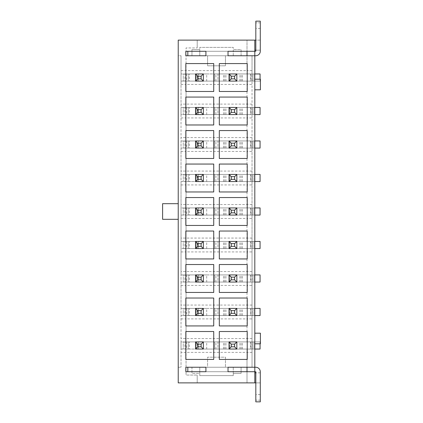 <?xml version="1.0" encoding="UTF-8"?>
<svg xmlns="http://www.w3.org/2000/svg" width="423" height="423" viewBox="0 0 423 423"><rect width="100%" height="100%" fill="white"/><g stroke="black" fill="none" stroke-linecap="round" stroke-linejoin="round"><path stroke-width="0.32" stroke-dasharray="2.12 1.59" d="M205.916 51.294L205.916 55.757L228.023 55.757L228.023 51.294L205.916 51.294L228.023 51.294M181.023 70.609L186.046 70.609L186.046 73.956L186.046 47.942L197.208 47.942L186.046 47.942L186.046 70.609L247 70.609L247 40.127L260.399 40.127L260.399 50.178L254.815 50.178L254.815 55.757L254.815 51.294L247 51.294L247 55.757L255.709 55.757A4.579 4.579 0 0 0 260.288 51.183L260.288 21.15L255.82 21.15L255.82 28.404L255.82 21.15L260.288 21.15L255.82 21.15L255.82 51.183L254.815 51.294L254.815 55.757L187.833 55.757L187.833 51.294L254.815 51.294L254.815 55.757L252.029 55.757L252.029 367.243L252.029 349.044L236.843 349.044L236.843 341.9L229.7 341.9L229.7 349.044L236.843 349.044L236.843 341.9L252.029 341.9L252.029 315.553L236.843 315.553L236.843 308.404L229.7 308.404L229.7 315.553L236.843 315.553L236.843 308.404L252.029 308.404L252.029 282.056L236.843 282.056L236.843 274.913L229.7 274.913L229.7 282.056L236.843 282.056L236.843 274.913L252.029 274.913L252.029 248.565L236.843 248.565L236.843 241.422L229.7 241.422L229.7 248.565L236.843 248.565L236.843 241.422L252.029 241.422L252.029 215.074L236.843 215.074L236.843 207.926L229.7 207.926L229.7 215.074L236.843 215.074L236.843 207.926L252.029 207.926L252.029 181.578L236.843 181.578L236.843 174.435L229.7 174.435L229.7 181.578L236.843 181.578L236.843 174.435L252.029 174.435L252.029 148.087L236.843 148.087L236.843 140.944L229.7 140.944L229.7 148.087L236.843 148.087L236.843 140.944L252.029 140.944L252.029 114.596L236.843 114.596L236.843 107.447L229.7 107.447L229.7 114.596L236.843 114.596L236.843 107.447L252.029 107.447L252.029 81.1L236.843 81.1L236.843 73.956L229.7 73.956L229.7 81.1L236.843 81.1L236.843 73.956L252.029 73.956L252.029 81.1L181.023 81.1L181.023 107.447L252.029 107.447L252.029 114.596L181.023 114.596L181.023 107.447L196.203 107.447L196.203 114.596L203.352 114.596L203.352 107.447L196.203 107.447L196.203 114.596L181.023 114.596L181.023 140.944L252.029 140.944L252.029 148.087L181.023 148.087L181.023 140.944L196.203 140.944L196.203 148.087L203.352 148.087L203.352 140.944L196.203 140.944L196.203 148.087L181.023 148.087L181.023 174.435L252.029 174.435L252.029 181.578L181.023 181.578L181.023 174.435L196.203 174.435L196.203 181.578L203.352 181.578L203.352 174.435L196.203 174.435L196.203 181.578L181.023 181.578L181.023 207.926L252.029 207.926L252.029 215.074L181.023 215.074L181.023 207.926L196.203 207.926L196.203 215.074L203.352 215.074L203.352 207.926L196.203 207.926L196.203 215.074L181.023 215.074L181.023 241.422L252.029 241.422L252.029 248.565L181.023 248.565L181.023 241.422L196.203 241.422L196.203 248.565L203.352 248.565L203.352 241.422L196.203 241.422L196.203 248.565L181.023 248.565L181.023 274.913L252.029 274.913L252.029 282.056L181.023 282.056L181.023 274.913L196.203 274.913L196.203 282.056L203.352 282.056L203.352 274.913L196.203 274.913L196.203 282.056L181.023 282.056L181.023 308.404L252.029 308.404L252.029 315.553L181.023 315.553L181.023 308.404L196.203 308.404L196.203 315.553L203.352 315.553L203.352 308.404L196.203 308.404L196.203 315.553L181.023 315.553L181.023 341.9L252.029 341.9L252.029 349.044L181.023 349.044L181.023 341.9L196.203 341.9L196.203 349.044L203.352 349.044L203.352 341.9L196.203 341.9L196.203 349.044L181.023 349.044L181.023 367.243L181.023 55.757L181.023 73.956L196.203 73.956L196.203 81.1L203.352 81.1L203.352 73.956L196.203 73.956L196.203 81.1L181.023 81.1L181.023 73.956L252.029 73.956L252.029 55.757L254.815 55.757L233.269 55.757L233.269 51.294L199.778 51.294L199.778 55.757L185.824 55.757L185.824 51.294L199.778 51.294L199.778 47.387L233.269 47.387L199.778 47.387L199.778 49.618L191.963 49.618L191.963 55.757L199.778 55.757L199.778 49.618L191.963 49.618L191.963 55.757L225.454 55.757L225.454 65.808L207.593 65.808L207.593 55.757L207.593 65.808L225.454 65.808L225.454 55.757L241.084 55.757L241.084 49.618L233.269 49.618L233.269 47.387L233.269 51.294L254.815 51.294L254.815 371.706L233.269 371.706L233.269 367.243L254.815 367.243L187.833 367.243L187.833 371.706L247 371.706L247 367.243L254.815 367.243L254.815 382.873M254.815 50.178L254.815 40.127M252.029 70.609L247 70.609L247 73.956L247 40.127L197.208 40.127L197.208 47.942L197.208 40.127L178.231 40.127L178.231 55.757L181.023 55.757L178.231 55.757L178.231 367.243L181.023 367.243L178.231 367.243L178.231 382.873L247 382.873L247 349.044L247 352.391L186.046 352.391L186.046 349.044L186.046 375.058L197.208 375.058L186.046 375.058L186.046 352.391L181.023 352.391M233.269 55.757L233.269 49.618L241.084 49.618L241.084 55.757L233.269 55.757M205.916 367.243L205.916 371.706L228.023 371.706L228.023 367.243L205.916 367.243L228.023 367.243M199.778 371.706L199.778 375.613L233.269 375.613L233.269 371.706L185.824 371.706L185.824 367.243L199.778 367.243L199.778 373.382L191.963 373.382L199.778 373.382L199.778 375.613L233.269 375.613L233.269 373.382L241.084 373.382L241.084 367.243L233.269 367.243L233.269 373.382L241.084 373.382L241.084 367.243L207.593 367.243L207.593 357.192L225.454 357.192L225.454 367.243L225.454 357.192L207.593 357.192L207.593 367.243L191.963 367.243L191.963 373.382L191.963 367.243L199.778 367.243L199.778 371.706M229.7 349.044L203.352 349.044L203.352 341.9L229.7 341.9L229.7 349.044M229.7 315.553L203.352 315.553L203.352 308.404L229.7 308.404L229.7 315.553M229.7 282.056L203.352 282.056L203.352 274.913L229.7 274.913L229.7 282.056M229.7 248.565L203.352 248.565L203.352 241.422L229.7 241.422L229.7 248.565M229.7 215.074L203.352 215.074L203.352 207.926L229.7 207.926L229.7 215.074M229.7 181.578L203.352 181.578L203.352 174.435L229.7 174.435L229.7 181.578M229.7 148.087L203.352 148.087L203.352 140.944L229.7 140.944L229.7 148.087M229.7 114.596L203.352 114.596L203.352 107.447L229.7 107.447L229.7 114.596M229.7 81.1L203.352 81.1L203.352 73.956L229.7 73.956L229.7 81.1M181.023 84.452L186.046 84.452L186.046 107.447L186.046 81.1L186.046 84.452L247 84.452L247 107.447L247 81.1L247 84.452L252.029 84.452M181.023 117.943L186.046 117.943L186.046 140.944L186.046 114.596L186.046 117.943L247 117.943L247 140.944L247 114.596L247 117.943L252.029 117.943M181.023 151.434L186.046 151.434L186.046 174.435L186.046 148.087L186.046 151.434L247 151.434L247 174.435L247 148.087L247 151.434L252.029 151.434M181.023 184.93L186.046 184.93L186.046 207.926L186.046 181.578L186.046 184.93L247 184.93L247 207.926L247 181.578L247 184.93L252.029 184.93M181.023 218.421L186.046 218.421L186.046 241.422L186.046 215.074L186.046 218.421L247 218.421L247 241.422L247 215.074L247 218.421L252.029 218.421M181.023 251.912L186.046 251.912L186.046 274.913L186.046 248.565L186.046 251.912L247 251.912L247 274.913L247 248.565L247 251.912L252.029 251.912M181.023 285.409L186.046 285.409L186.046 308.404L186.046 282.056L186.046 285.409L247 285.409L247 308.404L247 282.056L247 285.409L252.029 285.409M181.023 318.9L186.046 318.9L186.046 341.9L186.046 315.553L186.046 318.9L247 318.9L247 341.9L247 315.553L247 318.9L252.029 318.9M260.066 343.799L260.066 341.9L236.843 341.9L236.843 349.044L254.815 349.044M254.815 308.404L236.843 308.404L236.843 315.553L254.815 315.553M254.815 274.913L236.843 274.913L236.843 282.056L254.815 282.056M254.815 241.422L236.843 241.422L236.843 248.565L254.815 248.565M254.815 207.926L236.843 207.926L236.843 215.074L254.815 215.074M254.815 174.435L236.843 174.435L236.843 181.578L254.815 181.578M254.815 140.944L236.843 140.944L236.843 148.087L254.815 148.087M254.815 107.447L236.843 107.447L236.843 114.596L254.815 114.596M254.815 73.956L236.843 73.956L236.843 81.1L260.066 81.1L260.066 79.201M197.208 382.873L197.208 375.058L197.208 382.873M252.029 104.1L181.023 104.1M252.029 137.591L181.023 137.591M252.029 171.088L181.023 171.088M252.029 204.579L181.023 204.579M252.029 238.07L181.023 238.07M252.029 271.566L181.023 271.566M252.029 305.057L181.023 305.057M252.029 338.548L181.023 338.548M252.029 367.243L254.815 367.243L252.029 367.243M252.029 352.391L247 352.391L247 382.873L260.399 382.873L260.399 372.822L254.815 372.822M260.288 382.873L255.82 382.873M260.288 40.127L255.82 40.127M178.231 203.685L178.231 219.315L178.231 203.685L162.601 203.685L162.601 219.315L178.231 219.315M185.824 359.428L213.731 359.428L213.731 331.516L185.824 331.516L185.824 359.428M185.824 325.932L213.731 325.932L213.731 298.025L185.824 298.025L185.824 325.932M185.824 292.441L213.731 292.441L213.731 264.528L185.824 264.528L185.824 292.441M185.824 258.95L213.731 258.95L213.731 231.037L185.824 231.037L185.824 258.95M185.824 225.454L213.731 225.454L213.731 197.546L185.824 197.546L185.824 225.454M185.824 191.963L213.731 191.963L213.731 164.05L185.824 164.05L185.824 191.963M185.824 158.472L213.731 158.472L213.731 130.559L185.824 130.559L185.824 158.472M185.824 124.975L213.731 124.975L213.731 97.068L185.824 97.068L185.824 124.975M185.824 91.484L213.731 91.484L213.731 63.572L185.824 63.572L185.824 91.484M219.315 331.516L219.315 359.428L247.228 359.428L247.228 331.516L219.315 331.516M219.315 298.025L219.315 325.932L247.228 325.932L247.228 298.025L219.315 298.025M219.315 264.528L219.315 292.441L247.228 292.441L247.228 264.528L219.315 264.528M219.315 231.037L219.315 258.95L247.228 258.95L247.228 231.037L219.315 231.037M219.315 197.546L219.315 225.454L247.228 225.454L247.228 197.546L219.315 197.546M219.315 164.05L219.315 191.963L247.228 191.963L247.228 164.05L219.315 164.05M219.315 130.559L219.315 158.472L247.228 158.472L247.228 130.559L219.315 130.559M219.315 97.068L219.315 124.975L247.228 124.975L247.228 97.068L219.315 97.068M219.315 63.572L219.315 91.484L247.228 91.484L247.228 63.572L219.315 63.572M254.815 333.192L260.399 333.192L260.399 343.799L254.815 343.799M254.815 89.808L260.399 89.808L260.399 79.201L254.815 79.201M260.288 372.822L255.82 372.822M260.288 50.178L255.82 50.178M228.023 55.757L205.916 55.757M247 51.294L247 55.757L247 51.294M260.288 22.826L260.288 28.404L260.288 22.826L255.82 22.826L260.288 22.826M255.82 401.85L260.288 401.85L260.288 371.817A4.579 4.579 0 0 0 255.709 367.243L254.815 367.243L254.815 371.706L254.815 367.243L254.815 371.706L247 371.706L247 367.243L247 371.706L255.82 371.817L255.82 401.85L255.82 394.596L255.82 401.85L260.288 401.85L260.288 400.174L260.288 401.85L255.82 401.85M205.916 371.706L228.023 371.706M260.288 400.174L260.288 394.596L260.288 400.174L255.82 400.174L260.288 400.174M250.575 341.9L260.066 341.9L260.066 349.044L253.922 349.044L260.066 349.044L260.066 341.9L215.915 341.9L215.915 349.044L260.066 349.044L260.066 341.9L253.922 341.9L253.922 349.044L252.251 349.044L252.251 341.9L252.251 349.044L217.977 349.044L217.977 341.9L229.028 341.9L229.028 349.044L217.977 349.044L217.977 341.9L250.575 341.9L250.575 349.044M206.699 349.044L206.699 341.9L250.85 341.9L250.85 349.044L189.393 349.044L189.393 341.9L214.514 341.9L214.514 349.044L214.514 341.9L215.915 341.9M186.601 341.9L186.601 349.044L184.93 349.044L184.93 341.9L188.277 341.9L188.277 349.044L188.277 341.9L189.393 341.9M184.93 341.9L183.254 341.9L183.254 349.044L183.254 341.9L195.537 341.9L195.537 349.044L184.93 349.044M203.352 349.044L203.352 341.9L203.352 349.044L215.915 349.044M250.85 349.044L253.922 349.044L253.922 341.9L252.251 341.9L252.251 349.044L252.251 341.9L250.85 341.9M206.699 341.9L203.352 341.9M198.329 349.044L198.329 341.9L198.329 349.044M186.601 349.044L189.393 349.044M250.575 308.404L260.066 308.404L260.066 315.553L253.922 315.553L260.066 315.553L260.066 308.404L215.915 308.404L215.915 315.553L260.066 315.553L260.066 308.404L253.922 308.404L253.922 315.553L252.251 315.553L252.251 308.404L252.251 315.553L217.977 315.553L217.977 308.404L229.028 308.404L229.028 315.553L217.977 315.553L217.977 308.404L250.575 308.404L250.575 315.553M206.699 315.553L206.699 308.404L250.85 308.404L250.85 315.553L189.393 315.553L189.393 308.404L214.514 308.404L214.514 315.553L214.514 308.404L215.915 308.404M186.601 308.404L186.601 315.553L184.93 315.553L184.93 308.404L188.277 308.404L188.277 315.553L188.277 308.404L189.393 308.404M184.93 308.404L183.254 308.404L183.254 315.553L183.254 308.404L195.537 308.404L195.537 315.553L184.93 315.553M203.352 315.553L203.352 308.404L203.352 315.553L215.915 315.553M250.85 315.553L253.922 315.553L253.922 308.404L252.251 308.404L252.251 315.553L252.251 308.404L250.85 308.404M206.699 308.404L203.352 308.404M198.329 315.553L198.329 308.404L198.329 315.553M186.601 315.553L189.393 315.553M250.575 274.913L260.066 274.913L260.066 282.056L253.922 282.056L260.066 282.056L260.066 274.913L215.915 274.913L215.915 282.056L260.066 282.056L260.066 274.913L253.922 274.913L253.922 282.056L252.251 282.056L252.251 274.913L252.251 282.056L217.977 282.056L217.977 274.913L229.028 274.913L229.028 282.056L217.977 282.056L217.977 274.913L250.575 274.913L250.575 282.056M206.699 282.056L206.699 274.913L250.85 274.913L250.85 282.056L189.393 282.056L189.393 274.913L214.514 274.913L214.514 282.056L214.514 274.913L215.915 274.913M186.601 274.913L186.601 282.056L184.93 282.056L184.93 274.913L188.277 274.913L188.277 282.056L188.277 274.913L189.393 274.913M184.93 274.913L183.254 274.913L183.254 282.056L183.254 274.913L195.537 274.913L195.537 282.056L184.93 282.056M203.352 282.056L203.352 274.913L203.352 282.056L215.915 282.056M250.85 282.056L253.922 282.056L253.922 274.913L252.251 274.913L252.251 282.056L252.251 274.913L250.85 274.913M206.699 274.913L203.352 274.913M198.329 282.056L198.329 274.913L198.329 282.056M186.601 282.056L189.393 282.056M250.575 241.422L260.066 241.422L260.066 248.565L253.922 248.565L260.066 248.565L260.066 241.422L215.915 241.422L215.915 248.565L260.066 248.565L260.066 241.422L253.922 241.422L253.922 248.565L252.251 248.565L252.251 241.422L252.251 248.565L217.977 248.565L217.977 241.422L229.028 241.422L229.028 248.565L217.977 248.565L217.977 241.422L250.575 241.422L250.575 248.565M206.699 248.565L206.699 241.422L250.85 241.422L250.85 248.565L189.393 248.565L189.393 241.422L214.514 241.422L214.514 248.565L214.514 241.422L215.915 241.422M186.601 241.422L186.601 248.565L184.93 248.565L184.93 241.422L188.277 241.422L188.277 248.565L188.277 241.422L189.393 241.422M184.93 241.422L183.254 241.422L183.254 248.565L183.254 241.422L195.537 241.422L195.537 248.565L184.93 248.565M203.352 248.565L203.352 241.422L203.352 248.565L215.915 248.565M250.85 248.565L253.922 248.565L253.922 241.422L252.251 241.422L252.251 248.565L252.251 241.422L250.85 241.422M206.699 241.422L203.352 241.422M198.329 248.565L198.329 241.422L198.329 248.565M186.601 248.565L189.393 248.565M250.575 207.926L260.066 207.926L260.066 215.074L253.922 215.074L260.066 215.074L260.066 207.926L215.915 207.926L215.915 215.074L260.066 215.074L260.066 207.926L253.922 207.926L253.922 215.074L252.251 215.074L252.251 207.926L252.251 215.074L217.977 215.074L217.977 207.926L229.028 207.926L229.028 215.074L217.977 215.074L217.977 207.926L250.575 207.926L250.575 215.074M206.699 215.074L206.699 207.926L250.85 207.926L250.85 215.074L189.393 215.074L189.393 207.926L214.514 207.926L214.514 215.074L214.514 207.926L215.915 207.926M186.601 207.926L186.601 215.074L184.93 215.074L184.93 207.926L188.277 207.926L188.277 215.074L188.277 207.926L189.393 207.926M184.93 207.926L183.254 207.926L183.254 215.074L183.254 207.926L195.537 207.926L195.537 215.074L184.93 215.074M203.352 215.074L203.352 207.926L203.352 215.074L215.915 215.074M250.85 215.074L253.922 215.074L253.922 207.926L252.251 207.926L252.251 215.074L252.251 207.926L250.85 207.926M206.699 207.926L203.352 207.926M198.329 215.074L198.329 207.926L198.329 215.074M186.601 215.074L189.393 215.074M250.575 174.435L260.066 174.435L260.066 181.578L253.922 181.578L260.066 181.578L260.066 174.435L215.915 174.435L215.915 181.578L260.066 181.578L260.066 174.435L253.922 174.435L253.922 181.578L252.251 181.578L252.251 174.435L252.251 181.578L217.977 181.578L217.977 174.435L229.028 174.435L229.028 181.578L217.977 181.578L217.977 174.435L250.575 174.435L250.575 181.578M206.699 181.578L206.699 174.435L250.85 174.435L250.85 181.578L189.393 181.578L189.393 174.435L214.514 174.435L214.514 181.578L214.514 174.435L215.915 174.435M186.601 174.435L186.601 181.578L184.93 181.578L184.93 174.435L188.277 174.435L188.277 181.578L188.277 174.435L189.393 174.435M184.93 174.435L183.254 174.435L183.254 181.578L183.254 174.435L195.537 174.435L195.537 181.578L184.93 181.578M203.352 181.578L203.352 174.435L203.352 181.578L215.915 181.578M250.85 181.578L253.922 181.578L253.922 174.435L252.251 174.435L252.251 181.578L252.251 174.435L250.85 174.435M206.699 174.435L203.352 174.435M198.329 181.578L198.329 174.435L198.329 181.578M186.601 181.578L189.393 181.578M250.575 140.944L260.066 140.944L260.066 148.087L253.922 148.087L260.066 148.087L260.066 140.944L215.915 140.944L215.915 148.087L260.066 148.087L260.066 140.944L253.922 140.944L253.922 148.087L252.251 148.087L252.251 140.944L252.251 148.087L217.977 148.087L217.977 140.944L229.028 140.944L229.028 148.087L217.977 148.087L217.977 140.944L250.575 140.944L250.575 148.087M206.699 148.087L206.699 140.944L250.85 140.944L250.85 148.087L189.393 148.087L189.393 140.944L214.514 140.944L214.514 148.087L214.514 140.944L215.915 140.944M186.601 140.944L186.601 148.087L184.93 148.087L184.93 140.944L188.277 140.944L188.277 148.087L188.277 140.944L189.393 140.944M184.93 140.944L183.254 140.944L183.254 148.087L183.254 140.944L195.537 140.944L195.537 148.087L184.93 148.087M203.352 148.087L203.352 140.944L203.352 148.087L215.915 148.087M250.85 148.087L253.922 148.087L253.922 140.944L252.251 140.944L252.251 148.087L252.251 140.944L250.85 140.944M206.699 140.944L203.352 140.944M198.329 148.087L198.329 140.944L198.329 148.087M186.601 148.087L189.393 148.087M250.575 107.447L260.066 107.447L260.066 114.596L253.922 114.596L260.066 114.596L260.066 107.447L215.915 107.447L215.915 114.596L260.066 114.596L260.066 107.447L253.922 107.447L253.922 114.596L252.251 114.596L252.251 107.447L252.251 114.596L217.977 114.596L217.977 107.447L229.028 107.447L229.028 114.596L217.977 114.596L217.977 107.447L250.575 107.447L250.575 114.596M206.699 114.596L206.699 107.447L250.85 107.447L250.85 114.596L189.393 114.596L189.393 107.447L214.514 107.447L214.514 114.596L214.514 107.447L215.915 107.447M186.601 107.447L186.601 114.596L184.93 114.596L184.93 107.447L188.277 107.447L188.277 114.596L188.277 107.447L189.393 107.447M184.93 107.447L183.254 107.447L183.254 114.596L183.254 107.447L195.537 107.447L195.537 114.596L184.93 114.596M203.352 114.596L203.352 107.447L203.352 114.596L215.915 114.596M250.85 114.596L253.922 114.596L253.922 107.447L252.251 107.447L252.251 114.596L252.251 107.447L250.85 107.447M206.699 107.447L203.352 107.447M198.329 114.596L198.329 107.447L198.329 114.596M186.601 114.596L189.393 114.596M250.575 73.956L260.066 73.956L260.066 81.1L253.922 81.1L260.066 81.1L260.066 73.956L215.915 73.956L215.915 81.1L260.066 81.1L260.066 73.956L253.922 73.956L253.922 81.1L252.251 81.1L252.251 73.956L252.251 81.1L217.977 81.1L217.977 73.956L229.028 73.956L229.028 81.1L217.977 81.1L217.977 73.956L250.575 73.956L250.575 81.1M206.699 81.1L206.699 73.956L250.85 73.956L250.85 81.1L189.393 81.1L189.393 73.956L214.514 73.956L214.514 81.1L214.514 73.956L215.915 73.956M186.601 73.956L186.601 81.1L184.93 81.1L184.93 73.956L188.277 73.956L188.277 81.1L188.277 73.956L189.393 73.956M184.93 73.956L183.254 73.956L183.254 81.1L183.254 73.956L195.537 73.956L195.537 81.1L184.93 81.1M203.352 81.1L203.352 73.956L203.352 81.1L215.915 81.1M250.85 81.1L253.922 81.1L253.922 73.956L252.251 73.956L252.251 81.1L252.251 73.956L250.85 73.956M206.699 73.956L203.352 73.956M198.329 81.1L198.329 73.956L198.329 81.1M186.601 81.1L189.393 81.1M242.384 349.044L242.384 341.9M241.152 349.044L241.152 341.9M239.926 349.044L239.926 341.9M225.945 349.044L225.945 341.9M224.719 349.044L224.719 341.9M223.487 349.044L223.487 341.9M197.208 349.044L197.208 341.9M242.384 315.553L242.384 308.404M241.152 315.553L241.152 308.404M239.926 315.553L239.926 308.404M225.945 315.553L225.945 308.404M224.719 315.553L224.719 308.404M223.487 315.553L223.487 308.404M197.208 315.553L197.208 308.404M242.384 282.056L242.384 274.913M241.152 282.056L241.152 274.913M239.926 282.056L239.926 274.913M225.945 282.056L225.945 274.913M224.719 282.056L224.719 274.913M223.487 282.056L223.487 274.913M197.208 282.056L197.208 274.913M242.384 248.565L242.384 241.422M241.152 248.565L241.152 241.422M239.926 248.565L239.926 241.422M225.945 248.565L225.945 241.422M224.719 248.565L224.719 241.422M223.487 248.565L223.487 241.422M197.208 248.565L197.208 241.422M242.384 215.074L242.384 207.926M241.152 215.074L241.152 207.926M239.926 215.074L239.926 207.926M225.945 215.074L225.945 207.926M224.719 215.074L224.719 207.926M223.487 215.074L223.487 207.926M197.208 215.074L197.208 207.926M242.384 181.578L242.384 174.435M241.152 181.578L241.152 174.435M239.926 181.578L239.926 174.435M225.945 181.578L225.945 174.435M224.719 181.578L224.719 174.435M223.487 181.578L223.487 174.435M197.208 181.578L197.208 174.435M242.384 148.087L242.384 140.944M241.152 148.087L241.152 140.944M239.926 148.087L239.926 140.944M225.945 148.087L225.945 140.944M224.719 148.087L224.719 140.944M223.487 148.087L223.487 140.944M197.208 148.087L197.208 140.944M242.384 114.596L242.384 107.447M241.152 114.596L241.152 107.447M239.926 114.596L239.926 107.447M225.945 114.596L225.945 107.447M224.719 114.596L224.719 107.447M223.487 114.596L223.487 107.447M197.208 114.596L197.208 107.447M242.384 81.1L242.384 73.956M241.152 81.1L241.152 73.956M239.926 81.1L239.926 73.956M225.945 81.1L225.945 73.956M224.719 81.1L224.719 73.956M223.487 81.1L223.487 73.956M197.208 81.1L197.208 73.956M260.288 28.404L255.82 28.404M260.288 394.596L255.82 394.596"/><path stroke-width="0.63" d="M205.916 51.294L205.916 55.757L185.824 55.757L185.824 51.294L205.916 51.294L187.833 51.294L187.833 55.757L205.916 55.757M228.023 55.757L228.023 51.294L254.815 51.294L254.815 40.127L178.231 40.127L178.231 382.873L254.815 382.873L254.815 371.706L228.023 371.706L228.023 367.243L254.815 367.243L254.815 55.757L228.023 55.757L247 55.757L247 51.294L228.023 51.294M205.916 367.243L205.916 371.706L185.824 371.706L185.824 367.243L205.916 367.243L187.833 367.243L187.833 371.706L205.916 371.706M219.315 63.572L219.315 91.484L247.228 91.484L247.228 63.572L219.315 63.572M219.315 97.068L219.315 124.975L247.228 124.975L247.228 97.068L219.315 97.068M219.315 130.559L219.315 158.472L247.228 158.472L247.228 130.559L219.315 130.559M219.315 164.05L219.315 191.963L247.228 191.963L247.228 164.05L219.315 164.05M219.315 197.546L219.315 225.454L247.228 225.454L247.228 197.546L219.315 197.546M219.315 231.037L219.315 258.95L247.228 258.95L247.228 231.037L219.315 231.037M219.315 264.528L219.315 292.441L247.228 292.441L247.228 264.528L219.315 264.528M219.315 298.025L219.315 325.932L247.228 325.932L247.228 298.025L219.315 298.025M219.315 331.516L219.315 359.428L247.228 359.428L247.228 331.516L219.315 331.516M185.824 91.484L213.731 91.484L213.731 63.572L185.824 63.572L185.824 91.484M185.824 124.975L213.731 124.975L213.731 97.068L185.824 97.068L185.824 124.975M185.824 158.472L213.731 158.472L213.731 130.559L185.824 130.559L185.824 158.472M185.824 191.963L213.731 191.963L213.731 164.05L185.824 164.05L185.824 191.963M185.824 225.454L213.731 225.454L213.731 197.546L185.824 197.546L185.824 225.454M185.824 258.95L213.731 258.95L213.731 231.037L185.824 231.037L185.824 258.95M185.824 292.441L213.731 292.441L213.731 264.528L185.824 264.528L185.824 292.441M185.824 325.932L213.731 325.932L213.731 298.025L185.824 298.025L185.824 325.932M185.824 359.428L213.731 359.428L213.731 331.516L185.824 331.516L185.824 359.428M260.288 372.822L260.288 382.873M255.82 382.873L254.815 382.873M260.288 50.178L260.288 40.127M255.82 40.127L254.815 40.127M254.815 333.192L260.399 333.192L260.399 343.799L254.815 343.799M255.82 372.822L254.815 372.822M178.231 219.315L162.601 219.315L162.601 203.685L178.231 203.685M254.815 89.808L260.399 89.808L260.399 79.201L254.815 79.201M255.82 50.178L254.815 50.178M255.709 55.757L254.815 55.757L254.815 51.294L255.82 51.183L255.82 21.15L260.288 21.15L260.288 51.183A4.579 4.579 0 0 1 255.709 55.757M260.288 401.85L255.82 401.85L255.82 371.817L254.815 371.706L254.815 367.243L255.709 367.243A4.579 4.579 0 0 1 260.288 371.817L260.288 401.85M228.023 367.243L247 367.243L247 371.706L228.023 371.706M236.843 341.9L236.843 349.044L229.028 349.044L229.028 341.9L236.843 341.9L234.612 344.132L231.259 344.132L231.259 346.812L234.612 346.812L234.612 344.132M254.815 349.044L260.066 349.044L260.066 343.799M234.612 346.812L236.843 349.044M231.259 346.812L229.028 349.044M231.259 344.132L229.028 341.9M195.537 349.044L195.537 341.9L203.352 341.9L203.352 349.044L195.537 349.044L197.768 346.812L201.115 346.812L201.115 344.132L197.768 344.132L197.768 346.812M195.537 341.9L197.768 344.132M203.352 349.044L201.115 346.812M203.352 341.9L201.115 344.132M236.843 308.404L236.843 315.553L229.028 315.553L229.028 308.404L236.843 308.404L234.612 310.641L231.259 310.641L231.259 313.316L234.612 313.316L234.612 310.641M254.815 308.404L260.066 308.404L260.066 315.553L254.815 315.553M234.612 313.316L236.843 315.553M231.259 313.316L229.028 315.553M231.259 310.641L229.028 308.404M195.537 315.553L195.537 308.404L203.352 308.404L203.352 315.553L195.537 315.553L197.768 313.316L201.115 313.316L201.115 310.641L197.768 310.641L197.768 313.316M195.537 308.404L197.768 310.641M203.352 315.553L201.115 313.316M203.352 308.404L201.115 310.641M236.843 274.913L236.843 282.056L229.028 282.056L229.028 274.913L236.843 274.913L234.612 277.144L231.259 277.144L231.259 279.825L234.612 279.825L234.612 277.144M254.815 274.913L260.066 274.913L260.066 282.056L254.815 282.056M234.612 279.825L236.843 282.056M231.259 279.825L229.028 282.056M231.259 277.144L229.028 274.913M195.537 282.056L195.537 274.913L203.352 274.913L203.352 282.056L195.537 282.056L197.768 279.825L201.115 279.825L201.115 277.144L197.768 277.144L197.768 279.825M195.537 274.913L197.768 277.144M203.352 282.056L201.115 279.825M203.352 274.913L201.115 277.144M236.843 241.422L236.843 248.565L229.028 248.565L229.028 241.422L236.843 241.422L234.612 243.653L231.259 243.653L231.259 246.334L234.612 246.334L234.612 243.653M254.815 241.422L260.066 241.422L260.066 248.565L254.815 248.565M234.612 246.334L236.843 248.565M231.259 246.334L229.028 248.565M231.259 243.653L229.028 241.422M195.537 248.565L195.537 241.422L203.352 241.422L203.352 248.565L195.537 248.565L197.768 246.334L201.115 246.334L201.115 243.653L197.768 243.653L197.768 246.334M195.537 241.422L197.768 243.653M203.352 248.565L201.115 246.334M203.352 241.422L201.115 243.653M236.843 207.926L236.843 215.074L229.028 215.074L229.028 207.926L236.843 207.926L234.612 210.162L231.259 210.162L231.259 212.838L234.612 212.838L234.612 210.162M254.815 207.926L260.066 207.926L260.066 215.074L254.815 215.074M234.612 212.838L236.843 215.074M231.259 212.838L229.028 215.074M231.259 210.162L229.028 207.926M195.537 215.074L195.537 207.926L203.352 207.926L203.352 215.074L195.537 215.074L197.768 212.838L201.115 212.838L201.115 210.162L197.768 210.162L197.768 212.838M195.537 207.926L197.768 210.162M203.352 215.074L201.115 212.838M203.352 207.926L201.115 210.162M236.843 174.435L236.843 181.578L229.028 181.578L229.028 174.435L236.843 174.435L234.612 176.666L231.259 176.666L231.259 179.347L234.612 179.347L234.612 176.666M254.815 174.435L260.066 174.435L260.066 181.578L254.815 181.578M234.612 179.347L236.843 181.578M231.259 179.347L229.028 181.578M231.259 176.666L229.028 174.435M195.537 181.578L195.537 174.435L203.352 174.435L203.352 181.578L195.537 181.578L197.768 179.347L201.115 179.347L201.115 176.666L197.768 176.666L197.768 179.347M195.537 174.435L197.768 176.666M203.352 181.578L201.115 179.347M203.352 174.435L201.115 176.666M236.843 140.944L236.843 148.087L229.028 148.087L229.028 140.944L236.843 140.944L234.612 143.175L231.259 143.175L231.259 145.856L234.612 145.856L234.612 143.175M254.815 140.944L260.066 140.944L260.066 148.087L254.815 148.087M234.612 145.856L236.843 148.087M231.259 145.856L229.028 148.087M231.259 143.175L229.028 140.944M195.537 148.087L195.537 140.944L203.352 140.944L203.352 148.087L195.537 148.087L197.768 145.856L201.115 145.856L201.115 143.175L197.768 143.175L197.768 145.856M195.537 140.944L197.768 143.175M203.352 148.087L201.115 145.856M203.352 140.944L201.115 143.175M236.843 107.447L236.843 114.596L229.028 114.596L229.028 107.447L236.843 107.447L234.612 109.684L231.259 109.684L231.259 112.359L234.612 112.359L234.612 109.684M254.815 107.447L260.066 107.447L260.066 114.596L254.815 114.596M234.612 112.359L236.843 114.596M231.259 112.359L229.028 114.596M231.259 109.684L229.028 107.447M195.537 114.596L195.537 107.447L203.352 107.447L203.352 114.596L195.537 114.596L197.768 112.359L201.115 112.359L201.115 109.684L197.768 109.684L197.768 112.359M195.537 107.447L197.768 109.684M203.352 114.596L201.115 112.359M203.352 107.447L201.115 109.684M236.843 73.956L236.843 81.1L229.028 81.1L229.028 73.956L236.843 73.956L234.612 76.188L231.259 76.188L231.259 78.868L234.612 78.868L234.612 76.188M254.815 73.956L260.066 73.956L260.066 79.201M234.612 78.868L236.843 81.1M231.259 78.868L229.028 81.1M231.259 76.188L229.028 73.956M195.537 81.1L195.537 73.956L203.352 73.956L203.352 81.1L195.537 81.1L197.768 78.868L201.115 78.868L201.115 76.188L197.768 76.188L197.768 78.868M195.537 73.956L197.768 76.188M203.352 81.1L201.115 78.868M203.352 73.956L201.115 76.188"/></g></svg>
